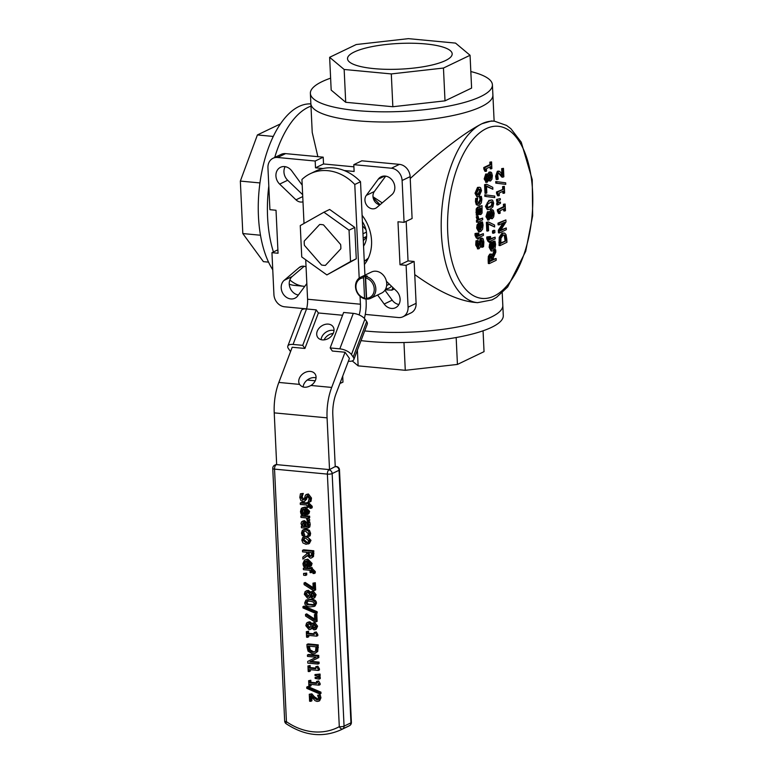 <?xml version="1.0" encoding="UTF-8"?>
<svg xmlns="http://www.w3.org/2000/svg" width="773" height="773" viewBox="0 0 773 773"><rect width="100%" height="100%" fill="white"/><g stroke="black" fill="none" stroke-linecap="round" stroke-linejoin="round"><path stroke-width="1.16" d="M498.488 173.2L501.068 174.708L502.875 177.191L503.851 176.717L503.465 168.35L502.663 168.736L502.981 175.403L499.764 171.422L498.353 171.374L496.653 176.331L497.232 179.607L498.208 179.143L497.657 174.283L499.087 173.084M499.764 171.422L498.749 171.326M497.232 179.607L496.208 179.51L495.638 176.234L497.339 171.277M501.89 173.819L501.648 168.64L502.663 168.736M501.648 168.64L503.465 168.35M498.575 173.162L501.861 177.094L502.875 177.191M477.463 220.556L477.55 222.266L482.71 219.793L482.632 218.073L478.97 219.832L478.226 216.421L477.318 216.855L478.236 220.189L476.448 220.46L477.221 220.092L476.303 216.759L478.226 216.421M477.55 222.266L476.526 222.17L476.448 220.46M478.7 219.377L482.632 218.073M476.303 216.759L477.318 216.855M477.221 220.092L478.236 220.189M478.98 196.613L481.492 190.747L480.622 187.781L479.666 187.259L478.545 187.51L476.033 193.366L476.912 196.323L478.98 196.613M478.632 189.279L480.149 189.298L480.738 191.105L478.893 194.835L477.907 195.076L476.786 193.008L478.632 189.279M477.463 194.902L479.724 191.008L479.038 189.124M477.878 196.854L476.854 196.757L475.018 193.269L477.53 187.414L479.666 187.259M481.994 223.542L482.323 225.523L480.632 229.774L480.304 222.73L478.11 224.933L477.675 228.161L478.584 231.204L480.651 231.542L482.565 229.252L483.086 225.136L482.487 221.87L481.54 222.324L481.994 223.542L480.98 223.445L480.516 222.228L482.487 221.87M480.584 228.827L480.98 223.445M479.598 231.774L478.584 231.678L476.661 228.064L477.096 224.837L478.806 222.856L480.304 222.73M477.096 224.837L478.11 224.933M478.709 225.793L479.714 224.721L479.965 230.093L478.893 229.755L478.709 225.793M480.516 222.228L481.54 222.324M480.526 222.324L481.54 222.421M478.941 229.813L478.748 225.706M479.173 230.025L479.965 230.093L478.893 229.755M493.29 257.738L495.822 252.133L495.715 249.785L492.942 256.056L490.797 254.201L489.357 256.472L489.328 263.593L496.208 260.288L496.121 258.491L493.387 259.805L493.29 257.738M491.473 254.066L489.782 254.114L491.473 254.066M490.952 256.056L492.072 256.307L492.623 260.172L490.034 261.409L490.082 257.351L490.952 256.056L492.072 256.307L490.942 256.056M490.005 260.839L492.623 260.172M491.609 260.076L491.058 256.211M489.328 263.593L488.314 263.496L488.149 259.999L488.343 256.375L489.782 254.114M492.44 254.79L494.701 249.689L495.715 249.785M493.358 259.235L496.121 258.491M477.917 248.713L475.733 245.089L475.984 240.838L478.091 240.413L476.999 240.934L476.748 245.186L478.931 248.809L480.13 247.331L480.825 242.191L482.139 239.949M475.984 240.838L476.999 240.934M477.376 248.819L478.931 248.809M481.801 240.017L483.096 242.49L482.41 247.244L483.56 246.684L483.879 241.978L483.086 238.731L481.569 238.2L478.448 247.031M482.41 247.244L481.395 247.147L482.081 242.393L480.787 239.92M481.386 247.012L482.4 247.109M482.139 238.094L480.555 238.103L482.139 238.094M477.733 246.877L480.555 238.103M478.187 246.916L478.748 246.974L477.53 244.683L478.091 240.413M490.169 247.389L491.077 250.433L492.092 251.003L493.145 250.771L495.058 248.481L495.58 244.365L494.981 241.099L494.034 241.553L494.817 244.751L493.126 249.003L492.797 241.949L490.604 244.162L490.169 247.389L489.154 247.292L489.589 244.065L490.604 244.162M492.208 243.939L492.459 249.321L491.396 248.983L490.894 247.138L491.203 245.022L492.208 243.939M491.667 249.244L492.459 249.321L491.396 248.983M491.435 249.032L491.242 244.925M493.087 248.056L493.802 244.655L493.019 241.553L494.034 241.649M493.474 242.674L494.488 242.77M493.019 241.553L494.034 241.553M493.01 241.456L494.981 241.099M492.092 251.003L491.077 250.906L489.154 247.292M489.589 244.065L491.299 242.084L492.797 241.949M477.076 236.19L478.033 236.277L476.796 234.828L476.844 233.243L476.052 233.63L476.651 237.736L478.284 237.862L478.332 239.012L479.057 238.664L478.999 237.514L483.444 235.379L483.367 233.659L478.922 235.794L478.787 233.011L478.072 233.359L478.207 236.2L477.443 236.422M478.893 235.224L483.367 233.659M477.057 236.161L477.057 233.262L478.787 233.011M477.057 233.262L478.072 233.359M477.183 236.103L478.207 236.2M477.328 238.113L476.313 238.016L475.037 235.33L475.037 233.533L476.844 233.243M475.037 233.533L476.052 233.63M478.332 239.012L477.318 238.915L477.279 238.113M489.956 239.659L488.807 239.62L489.782 239.746L488.546 238.287L488.604 236.712L487.802 237.089L487.802 238.896L488.41 241.195L490.034 241.321L490.092 242.471L490.807 242.133L490.749 240.973L495.193 238.838L495.116 237.127L490.671 239.253L490.536 236.47L489.821 236.818L489.956 239.659L489.193 239.881M489.029 241.572L489.067 242.374L490.092 242.471M489.077 241.582L488.063 241.485L486.787 238.799L486.787 236.992L487.802 237.089M486.787 236.992L488.604 236.712M488.942 239.562L488.807 236.722L489.821 236.818M488.807 236.722L490.536 236.47M490.642 238.683L495.116 237.127M478.226 214.962L477.811 210.159L478.729 209.01L479.337 213.367L480.932 214.498L482.072 213.029L482.043 205.666L478.516 207.357L477.192 209.135L477.337 215.387L478.226 214.962M479.917 214.411L478.313 213.271L477.82 210.15M478.313 213.271L479.337 213.367M479.347 214.527L480.932 214.498M480.246 212.71L480.787 212.759L479.772 211.638L479.424 208.681L480.854 207.995L481.598 210.391L480.487 212.826M477.337 215.387L476.323 215.29L476.178 209.039L477.501 207.261L482.043 205.666M479.772 212.662L480.574 210.295L479.84 207.898M494.633 226.962L494.546 225.02L488.42 221.957L487.386 222.45L487.792 231.069L488.604 230.683L488.275 223.668L494.633 226.962L488.294 224.112M487.792 231.069L486.777 230.972L486.372 222.353L487.386 222.45M486.372 222.353L488.42 221.957M477.994 203.454L479.308 203.425L477.221 201.415L477.685 198.081L476.709 198.555L476.458 201.743L477.328 204.835L479.395 205.193L481.357 202.903L481.859 199.154L481.308 196.342L480.333 196.815L481.096 199.55L479.308 203.425L478.458 203.618M478.361 205.425L476.303 204.739L475.443 201.647L475.695 198.458L477.685 198.081M475.695 198.458L476.709 198.555M478.294 203.328L480.081 199.453L479.318 196.719L481.308 196.342M479.318 196.719L480.333 196.815M479.318 196.815L480.333 196.912M490.285 209.183L492.932 206.835L493.657 203.115L492.643 200.265L491.899 199.994L489.869 200.507L487.232 202.845L486.497 206.555L487.512 209.425L490.285 209.183M491.667 201.792L492.894 203.483L492.246 205.879L488.082 207.869L487.261 206.188L487.879 203.859L491.879 201.792M487.058 207.773L491.232 205.782L491.879 203.386L491.058 201.734M488.256 209.696L487.232 209.599L485.473 206.459L488.855 200.41L491.899 199.994M494.797 230.412L493.483 231.05L493.589 233.224L494.904 232.596L494.797 230.412L493.783 230.315L492.469 230.953L493.483 231.05M493.589 233.224L492.565 233.127L492.469 230.953M494.778 197.608L494.71 196.071L485.773 194.922L485.85 196.487L494.778 197.608L485.85 196.487M484.835 196.39L484.758 194.825L485.773 194.922M488.517 211.841L486.961 216.759L488.961 219.986L490.42 217.271L492.304 218.72L493.715 216.846L494.15 213.309L493.406 210.44L492.469 209.763L490.237 213.135L488.98 211.754L487.502 211.744L488.517 211.841M487.947 219.89L485.946 216.672L487.502 211.744M487.434 219.996L488.961 219.986M490.092 218.411L492.304 218.72M492.043 211.715L493.464 213.619L492.15 216.913L490.604 216.073L490.942 213.87L492.507 211.609M487.753 218.112L488.7 216.334L489.715 216.43L488.768 218.208L487.637 216.45L489.174 213.503M489.473 211.947L490.855 209.792L492.469 209.763M491.618 217.029L491.135 216.817L492.449 213.522L491.029 211.618M488.7 216.334L489.038 214.218L490.053 214.314L489.715 216.43M489.038 214.218L488.613 213.619L490.053 214.314M490.526 181.017L491.937 179.152L492.372 175.616L491.628 172.737L490.691 172.06L488.488 175.423L486.739 174.147L485.183 179.065L487.183 182.283L488.613 179.587L490.526 181.017L488.314 180.708M487.203 174.051L485.724 174.051L487.203 174.051M485.657 182.293L487.183 182.283M485.975 180.418L486.922 178.64L486.835 175.915L488.275 176.611L487.937 178.727L486.99 180.515L485.859 178.747L487.396 175.8M490.266 174.012L491.686 175.915L490.372 179.22L488.826 178.37L489.164 176.176L490.729 173.915M489.251 173.915L490.671 175.819L489.357 179.123L489.84 179.326M486.922 178.64L487.937 178.727M487.261 176.515L488.275 176.611M487.695 174.254L489.077 172.089L490.691 172.06M486.169 182.186L484.169 178.969L485.724 174.051M486.014 193.366L486.826 192.979L486.497 185.974L492.855 189.259L492.768 187.327L486.642 184.254L485.608 184.757L486.014 193.366L485 193.269L484.594 184.66L486.642 184.254M492.855 189.259L486.517 186.409M484.594 184.66L485.608 184.757M506.798 239.176L506.025 234.634L504.74 233.175L503.01 233.243L500.237 237.388L500.063 245.601L506.953 242.297L506.798 239.176M503.088 235.127L504.45 234.963L505.368 235.968L506.073 240.876L500.769 243.418L500.952 238.258L503.088 235.127M500.749 242.848L506.073 240.876M505.059 240.78L504.354 235.871L505.368 235.968M504.354 235.871L503.59 234.944M500.063 245.601L499.049 245.505L499.223 237.292L501.996 233.146L504.141 233.011M485.937 171.393L486.565 171.084L486.449 168.62L491.068 166.408L491.184 168.872L491.879 168.533L491.57 161.915L490.865 162.253L490.981 164.659L484.777 167.635L485.937 171.393L484.922 171.297L483.83 168.949L485.154 169.007M491.184 168.872L490.159 168.775L490.072 166.881M483.83 168.949L483.763 167.538L489.966 164.562L489.85 162.156L491.57 161.915M489.85 162.156L490.865 162.253M489.966 164.562L490.981 164.659M483.763 167.538L484.777 167.635M500.334 230.798L505.986 221.948L505.89 219.918L499.01 223.223L499.087 224.904L504.537 222.295L499.348 230.373L499.464 232.934L506.354 229.639L506.276 227.948L500.334 230.798M499.01 223.223L497.996 223.126L498.073 224.808L499.087 224.904M497.996 223.126L505.89 219.918M500.875 229.958L506.276 227.948M499.348 230.373L498.334 230.277L498.45 232.837L499.464 232.934M498.334 230.277L502.981 223.039M499.513 213.512L500.141 213.213L500.025 210.749L504.634 208.536L504.75 211L505.455 210.662L505.146 204.033L504.44 204.372L504.556 206.787L498.353 209.763L499.513 213.512L498.498 213.416L497.406 211.068L498.73 211.126M504.75 211L503.735 210.903L503.648 209.01M497.406 211.068L497.339 209.667L503.542 206.691L503.426 204.275L505.146 204.033M503.426 204.275L504.44 204.372M503.542 206.691L504.556 206.787M497.339 209.667L498.353 209.763M500.498 203.26L500.44 202.062L497.744 202.951L497.831 204.942L500.498 203.26M497.831 204.942L496.817 204.845L496.72 202.855L500.44 202.062M496.72 202.855L497.744 202.951M497.58 199.521L497.677 201.511L500.334 199.83L500.276 198.632L496.566 199.424L500.276 198.632M497.677 201.511L496.653 201.415L496.566 199.424M498.682 195.83L497.657 195.743L496.566 193.395L497.59 193.492L498.682 195.83L499.31 195.53L499.194 193.066L503.803 190.854L503.919 193.318L504.624 192.979L504.315 186.361L503.61 186.699L503.725 189.105L497.522 192.081L497.889 193.453M496.566 193.395L496.508 191.984L497.522 192.081M496.508 191.984L503.725 189.105M502.701 189.008L502.595 186.602L503.61 186.699M502.595 186.602L504.315 186.361M502.817 191.327L502.904 193.221L503.919 193.318M496.739 181.665L496.807 183.23L505.745 184.351L505.668 182.815L496.739 181.665L495.725 181.568L495.793 183.133L496.807 183.23M505.745 184.351L495.793 183.133M362.102 215.319A38.553 32.331 64.4 0 1 371.552 240.674A38.553 32.331 64.4 0 1 364.421 264.472M302.987 201.792A8.174 6.86 64.4 0 1 295.982 199.83L279.652 184.1A10.513 8.822 64.4 0 1 280.522 167.287A10.513 8.822 64.4 0 1 291.846 170.997L302.204 185.162M285.16 166.659A10.513 8.822 -115.6 0 0 287.682 180.254L302.649 194.661M306.842 283.536L297.74 295.866A10.513 8.822 64.4 0 1 294.899 298.233A10.513 8.822 64.4 0 1 282.937 293.576A10.513 8.822 64.4 0 1 284.193 280.328L299.18 267.555A8.174 6.86 64.4 0 1 300.426 266.743A8.174 6.86 64.4 0 1 306.06 266.907M304.185 266.279L292.223 276.473A10.513 8.822 -115.6 0 0 289.836 287.237A10.513 8.822 -115.6 0 0 298.359 295.015M386.442 281.353L396.375 290.919A10.513 8.822 64.4 0 1 395.505 307.731A10.513 8.822 64.4 0 1 384.181 304.031L377.591 295.006M384.935 290.213L392.211 300.175A10.513 8.822 -115.6 0 0 398.897 304.504M378.287 179.152A10.513 8.822 64.4 0 1 381.128 176.785A10.513 8.822 64.4 0 1 393.09 181.442A10.513 8.822 64.4 0 1 391.834 194.699L376.847 207.464A8.174 6.86 64.4 0 1 375.601 208.275A8.174 6.86 64.4 0 1 366.75 205.338A8.174 6.86 64.4 0 1 366.315 195.376L378.287 179.152L384.751 176.051M385.698 176.147L374.345 191.52A8.174 6.86 -115.6 0 0 373.688 199.531A8.174 6.86 -115.6 0 0 379.872 204.893M406.173 221.349L408.038 260.907L414.135 261.477L406.105 265.332L400.008 264.762L397.979 221.774L404.076 222.344L412.106 218.498L410.134 176.64A11.682 9.798 64.4 0 0 399.438 164.369L361.832 160.813L353.802 164.668L354.121 171.461L344.188 170.524M400.008 264.762L408.038 260.907M323.085 168.524L315.5 167.809L315.181 161.026L277.584 157.479A11.682 9.798 64.4 0 0 273.062 158.252A11.682 9.798 64.4 0 0 267.951 167.828L269.922 209.686L276.019 210.256L278.048 253.244L271.951 252.674L277.884 249.824M406.105 265.332L408.076 307.19A11.682 9.798 64.4 0 1 402.965 316.766A11.682 9.798 64.4 0 1 398.443 317.539L365.262 314.408M414.135 261.477L416.106 303.335A11.682 9.798 64.4 0 1 410.994 312.91L402.965 316.766M306.591 308.871L284.619 306.794A11.682 9.798 64.4 0 1 273.922 294.523L271.951 252.674M273.062 158.252L281.092 154.407A11.682 9.798 64.4 0 1 285.614 153.624L323.211 157.17L323.529 163.963L353.908 166.823M315.5 167.809L323.529 163.963M315.181 161.026L323.211 157.17M353.802 164.668L391.409 168.224A11.682 9.798 64.4 0 1 402.105 180.496L404.076 222.344M373.001 196.767L382.229 202.884M410.221 178.515C441.296 150.513 465.201 132.251 481.946 123.728A91.117 44.303 95.4 0 0 441.238 220.701A91.117 44.303 95.4 0 0 477.54 302.678L474.361 302.378C457.819 300.533 437.953 291.286 414.753 274.608M491.068 317.172A91.117 22.349 177.3 0 1 364.701 330.921A91.117 22.349 -2.7 0 0 456.969 327.105A91.117 22.349 -2.7 0 0 502.817 305.393A91.117 22.349 177.3 0 1 491.068 317.172M481.946 123.728L491.483 120.946L494.672 121.245A91.117 44.303 95.4 0 0 481.946 123.728M267.584 217.029A91.117 44.303 -84.6 0 1 268.811 185.984A91.117 44.303 95.4 0 0 267.584 217.029A91.117 44.303 95.4 0 0 273.429 251.959A91.117 44.303 -84.6 0 1 267.584 217.029M274.715 157.46A91.117 44.303 -84.6 0 1 310.978 106.143A91.117 44.303 95.4 0 0 274.715 157.46M289.237 284.203A91.117 44.303 -84.6 0 0 294.61 285.411L303.76 286.271A91.117 44.303 -84.6 0 1 289.836 279.952A91.117 44.303 95.4 0 0 303.76 286.271L304.746 286.368M330.612 78.16A91.117 22.349 -2.7 0 0 310.379 93.388L310.862 103.572A91.117 22.349 -2.7 0 0 379.263 121.95A91.117 22.349 -2.7 0 0 481.144 106.761A91.117 22.349 177.3 0 1 379.263 121.95A91.117 22.349 177.3 0 1 310.862 103.572L312.224 132.434L317.867 156.668M481.144 106.761A91.117 22.349 -2.7 0 0 492.894 94.982A91.117 22.349 177.3 0 1 481.144 106.761M357.397 350.159L358.131 365.861L352.256 360.933M403.97 342.516L405.284 370.306L358.131 365.861M456.167 337.521L457.432 364.431L405.284 370.306M483.057 330.796L484.043 351.657L457.432 364.431M502.218 292.803L503.291 315.577A91.117 22.349 177.3 0 1 455.278 337.685A91.117 22.349 177.3 0 1 361.01 340.622M332.767 334.284A91.117 22.349 177.3 0 1 331.482 333.752M354.276 51.984A52.39 12.851 177.3 0 1 412.85 43.249A52.39 12.851 177.3 0 1 452.176 53.82A52.39 12.851 177.3 0 1 445.422 60.594A52.39 12.851 177.3 0 1 386.848 69.328A52.39 12.851 177.3 0 1 347.521 58.758A52.39 12.851 177.3 0 1 354.276 51.984M470.061 55.279L471.607 88.083L445.006 100.848L443.46 68.043L470.061 55.279L455.539 43.104L408.395 38.65L356.237 44.534L329.636 57.299L344.159 69.473L391.302 73.928L443.46 68.043M445.006 100.848L392.848 106.732L391.302 73.928M392.848 106.732L345.705 102.287L344.159 69.473M345.705 102.287L331.182 90.103L329.636 57.299M310.379 93.388A91.117 22.349 -2.7 0 0 378.78 111.766A91.117 22.349 -2.7 0 0 480.671 96.577A91.117 22.349 -2.7 0 0 492.411 84.798A91.117 22.349 -2.7 0 0 470.834 71.551M259.941 182.93L240.345 181.085L257.409 134.946L280.425 123.902M260.482 235.234L242.819 233.562L240.345 181.085M268.55 262.134L263.39 261.641L242.819 233.562M273.265 136.444L257.409 134.946M272.753 269.758A91.117 44.303 -84.6 0 1 258.443 216.16A91.117 44.303 -84.6 0 1 310.872 103.911M319.645 224.508L304.233 241.079A21.026 17.634 -115.6 0 0 304.233 243.215A21.026 17.634 -115.6 0 0 304.436 245.37L321.549 265.004A21.026 17.634 -115.6 0 0 325.414 265.371L340.825 248.809A21.026 17.634 -115.6 0 0 340.622 244.51L323.501 224.875A21.026 17.634 -115.6 0 0 319.645 224.508M362.595 225.861L365.958 229.726M366.431 232.122L362.972 233.784M366.586 237.156L363.3 240.683M366.634 236.422L363.175 238.084M310.717 694.386L309.277 694.251L309.606 701.227L310.785 701.333L310.524 695.777L315.104 700.696L317.172 701.478L319.162 700.773L319.8 698.367L319.056 695.41L317.606 695.275L318.621 698.145L318.273 699.488L317.017 699.923L313.287 697.343L310.717 694.386L311.867 693.835L314.437 696.802L318.341 699.381M318.273 699.488L317.017 699.923L318.167 699.372M317.606 695.275L320.206 694.859L320.95 697.816L319.664 700.725L318.515 701.275M320.206 694.859L319.056 695.41M311.761 697.285L311.925 700.782L310.785 701.333M311.867 693.835L309.277 694.251M308.562 518.142L308.495 516.712L300.871 515.997L300.939 517.427L306.35 517.929L307.335 521.089L308.669 521.215L307.422 518.036L309.712 517.591L309.644 516.161L308.495 516.712M300.871 515.997L302.021 515.446L309.644 516.161M308.572 517.485L309.828 520.084L308.669 521.215M305.644 536.704L302.745 537.438L301.799 540.114L302.977 542.975L306.002 544.289L308.92 543.535L309.847 540.878L308.659 538.027L305.644 536.704L306.794 536.153L310.997 540.327L309.413 543.429L308.263 543.979M305.934 542.81L302.9 540.221L303.857 538.404L305.712 538.182L308.746 540.771L307.809 542.598L305.934 542.81L308.301 542.24M304.504 538.201L304.04 539.67L307.074 542.26M303.393 537.013L306.794 536.153M302.021 513.34L301.605 511.562L302.214 509.571L304.204 509.02L304.485 514.895L307.751 514.258L308.485 511.881L307.248 508.943L304.224 507.581L301.364 508.421L300.484 511.475L300.774 513.098L301.267 514.432L302.668 514.567L302.021 513.34L303.171 512.789L303.808 514.016L302.668 514.567M303.345 509.03L302.755 511.011L303.171 512.789M307.113 514.712L308.9 513.707L307.113 514.712M302.127 507.861L305.374 507.03L309.625 511.33L308.9 513.707M306.379 509.62L306.543 513.04L305.393 513.591L305.19 509.107L306.746 509.948L307.422 511.697L306.639 513.417M306.543 513.04L307.113 513.04M306.91 513.253L305.393 513.591M303.808 513.929L302.658 514.48M306.688 553.97L302.813 557.159L302.9 559.111L307.132 555.507L310.224 558.135L311.461 557.961L312.389 557.062L312.65 551.323L302.494 550.357L302.562 551.864L306.601 552.251L306.688 553.97M308.91 552.463L309.567 555.217L311.19 556.009L310.05 556.56L308.417 555.768L307.731 552.357L311.558 552.714L311.364 555.971L310.05 556.56L311.364 555.971M309.567 555.217L308.417 555.768M302.494 550.357L303.634 549.806L313.799 550.772L313.538 556.512L311.461 557.961M307.268 555.826L302.9 559.111M313.799 550.772L312.65 551.323M308.234 501.754L309.847 501.909L310.35 498.604L307.258 494.527L305.461 495.087L304.282 498.875L302.794 500.121L300.977 497.445L302.127 493.966L300.426 493.802L299.818 497.435L300.881 500.479L303.084 501.706L304.649 501.319L305.963 497.435L307.47 496.111L309.181 498.595L308.234 501.754M306.61 494.536L308.408 493.976L311.5 498.054L310.997 501.358L309.847 501.909M307.132 494.169L305.461 495.087M300.426 493.802L303.277 493.416L302.127 496.894L303.944 499.571M303.277 493.522L302.127 494.073M303.277 493.416L302.127 493.966M307.403 496.102L306.688 499.155L304.32 501.522M306.726 496.218L307.47 496.111M310.939 563.981L309.702 561.043L306.688 559.671L304.581 559.961L302.939 563.575L303.229 565.198L303.721 566.532L305.122 566.667L304.06 563.662L304.668 561.662L306.659 561.111L306.939 566.986L310.205 566.358L310.939 563.981L312.089 563.43L311.355 565.807L309.567 566.802L311.355 565.807M309.364 565.343L307.857 565.691L307.644 561.208L309.2 562.048L309.876 563.797L309.103 565.517M308.842 561.71L308.997 565.14L307.857 565.691M305.799 561.121L305.209 563.111L306.263 566.029L305.113 566.58M305.625 564.879L304.485 565.43M306.263 566.029L305.122 566.667M304.581 559.961L307.828 559.121L312.089 563.43M308.997 565.14L309.567 565.131M306.823 503.619L300.253 503.001L300.32 504.431L306.891 505.049L306.997 507.368L308.06 507.475L308.205 505.136L309.963 506.962L309.838 508.209L311.017 508.315L311.075 506.866L307.886 503.725L307.838 502.759L306.775 502.663L306.823 503.619M300.253 503.001L301.402 502.45L306.794 502.962M309.132 505.349L309.21 506.924L308.06 507.475M306.775 502.663L308.987 502.208L309.026 503.175L312.224 506.315L312.166 507.764L311.017 508.315M309.026 503.175L307.886 503.725M308.987 502.208L307.838 502.759M313.036 572.194L312.92 573.44L314.099 573.547L314.147 572.097L310.959 568.957L310.91 567.991L309.847 567.894L309.896 568.86L303.335 568.232L303.403 569.662L309.963 570.29L310.07 572.609L311.132 572.706L311.026 570.339L313.036 572.194M310.91 567.991L312.06 567.44L309.847 567.894M312.06 567.44L312.108 568.406L310.959 568.957M312.108 568.406L315.297 571.547L315.239 572.996L314.099 573.547M312.205 570.59L312.282 572.155L311.132 572.706M309.867 568.194L304.485 567.682L303.335 568.232M307.287 522.268L307.741 526.365L306.369 526.809L305.615 522.963L303.316 521.205L301.605 521.794L301.016 523.553L302.166 526.413L301.354 526.336L301.422 527.766L306.639 528.259L308.62 527.524L308.601 522.393L307.287 522.268L308.437 521.717L309.751 521.843L310.215 524.471L309.77 526.973L307.983 528.085L309.77 526.973M307.741 526.365L306.62 526.828L307.789 526.278M302.745 521.244L304.456 520.654L306.765 522.413L307.77 526.278M307.519 526.258L306.369 526.809M306.765 522.413L305.615 522.963M303.287 520.857L301.605 521.794M305.354 526.713L303.238 526.51L302.224 524.181L303.47 522.693L304.92 524.133L305.354 526.713M303.499 522.693L304.378 525.959L305.267 526.046M304.378 525.959L303.238 526.51M301.924 526.065L301.354 526.336M309.751 521.843L308.601 522.393M302.784 522.79L303.47 522.693M304.031 582.997L304.108 584.61L312.978 590.321L314.495 590.466L314.157 583.286L312.968 583.171L313.239 589.016L304.031 582.997L305.18 582.446L313.181 587.673M312.968 583.171L315.307 582.736L315.645 589.915L314.495 590.466M315.307 582.736L314.157 583.286M305.354 531.022L308.359 533.747L307.567 536.191L309.007 536.327L309.48 533.882L308.301 530.925L305.287 529.544L302.349 530.365L301.509 533.128L302.224 535.689L303.663 535.824L302.62 533.206L303.296 531.476L305.354 531.022M303.499 529.814L306.437 528.993L309.451 530.375L310.62 533.331L310.157 535.776L309.007 536.327M304.214 529.302L302.349 530.365M304.301 531.041L303.77 532.655L304.813 535.274L303.663 535.824M304.813 535.187L303.663 535.737M309.867 599.664L305.924 600.167L304.746 602.785C304.804 605.211 306.63 606.583 310.215 606.902L314.147 606.399L315.336 603.781C315.287 601.346 313.461 599.974 309.867 599.664L311.017 599.114C314.611 599.423 316.437 600.795 316.476 603.23L315.065 605.964L313.925 606.515M307.026 604.66L305.876 602.892L306.891 601.297L309.934 601.201L313.055 601.887L314.205 603.674L313.229 605.24L307.026 604.66L308.176 604.109L314.379 604.689M308.041 600.747L307.026 602.341L308.176 604.109M306.156 600.041L311.017 599.114M303.663 575.257L305.606 575.441L305.519 573.624L303.576 573.44L303.663 575.257M303.576 573.44L306.668 573.073L306.755 574.89L305.606 575.441M306.668 573.073L305.519 573.624M302.948 606.65L303.006 607.936L316.041 613.569L315.983 612.274L302.948 606.65L304.098 606.1L317.123 611.723L315.983 612.274M317.123 611.723L317.191 613.018L316.041 613.569M312.534 598.447L314.35 597.693L314.959 595.287L312.118 591.625L309.944 593.055L307.2 590.891L305.074 591.654L304.33 594.282L307.567 598.263L309.074 597.896L310.05 596.495L312.534 598.447M311.065 591.78L313.268 591.074L316.099 594.737L314.785 597.722L313.645 598.273M306.224 591.103L308.34 590.34L311.055 592.505M306.949 592.427L306.495 593.848L308.698 596.147M309.045 595.529L307.364 596.688L305.345 594.398L305.876 592.901L307.364 592.427L309.606 593.925L309.045 595.529M308.224 596.582L307.364 596.688L308.514 596.138M312.302 593.162L311.5 595.094L313.674 596.418M313.954 595.181L312.447 596.959L310.36 595.635L310.92 594.108L312.35 593.162L313.954 595.181M306.929 590.562L305.074 591.654M310.437 597.152L308.765 598.089M311.5 595.094L310.36 595.635M312.06 593.558L310.92 594.108M311.654 593.268L312.35 593.162M308.678 622.304L306.562 623.067L305.818 625.705L309.055 629.676L310.562 629.309L311.49 627.908L314.012 629.86L315.828 629.106L316.437 626.71L313.596 623.038L311.384 624.468L308.678 622.304L309.828 621.753L312.534 623.917M308.417 621.985L306.562 623.067M313.78 624.574L312.988 626.507L315.075 627.821L313.925 628.372L311.838 627.058L312.398 625.521L313.828 624.574L315.432 626.603L313.925 628.372L314.659 628.256M313.133 624.681L313.828 624.574M308.437 623.84L307.973 625.27L309.992 627.56L308.842 628.101L306.823 625.821L307.354 624.323L308.852 623.84L311.084 625.338L310.533 626.942L308.842 628.101L309.712 627.995M313.548 624.971L312.398 625.521M312.988 626.507L311.838 627.058M311.925 628.565L310.253 629.502M307.702 622.516L309.828 621.753M312.543 623.193L314.746 622.487L317.587 626.159L316.273 629.135L315.123 629.686M315.645 614.699L314.447 614.593L314.727 620.429L305.509 614.409L305.586 616.023L314.456 621.734L315.983 621.879L315.645 614.699L316.785 614.149L317.123 621.328L315.983 621.879M314.447 614.593L316.785 614.149M305.509 614.409L306.659 613.859L314.659 619.086M307.055 647.069L308.06 651.146L312.418 653.861L314.949 653.504L316.592 651.977L317.094 645.416L306.929 644.46L307.055 647.069M312.36 652.296L309.045 650.412L308.166 646.073L315.993 646.817L315.577 650.895L314.34 652.054L312.36 652.296L314.949 651.678M309.345 646.189L310.195 649.861L309.045 650.412M310.195 649.861L313.509 651.745M306.929 644.46L308.079 643.909L318.234 644.875L317.742 651.426L314.959 653.494M318.234 644.875L317.094 645.416M316.63 634.981L315.104 632.507L314.176 632.42L314.273 634.478L307.461 633.831L307.364 631.783L306.321 631.686L306.581 637.203L307.625 637.3L307.528 635.29L316.688 636.16L316.63 634.981L317.78 634.43L317.838 635.609L316.688 636.16M314.176 632.42L316.254 631.956L317.78 634.43M316.254 631.956L315.104 632.507M306.321 631.686L308.514 631.232L308.611 633.28L314.244 633.812M308.611 633.28L307.461 633.831M308.514 631.232L307.364 631.783M308.707 635.406L308.775 636.749L307.625 637.3M316.254 657.243L307.731 661.417L307.809 663.108L317.974 664.065L317.906 662.664L309.857 661.901L317.693 658.113L317.587 655.968L307.422 655.011L307.49 656.412L316.254 657.243M307.422 655.011L308.572 654.46L318.737 655.427L318.834 657.562L311.007 661.35L319.056 662.113L317.906 662.664M311.007 661.35L309.857 661.901M319.056 662.113L319.114 663.514L317.974 664.065M318.737 655.427L317.587 655.968M318.834 657.562L317.693 658.113M318.244 669.263L316.717 666.799L315.79 666.713L315.886 668.761L309.074 668.123L308.978 666.065L307.944 665.968L308.205 671.486L309.239 671.582L309.142 669.573L318.302 670.442L318.244 669.263L319.394 668.722L319.452 669.891L318.302 670.442M315.79 666.713L317.867 666.249L319.394 668.722M317.867 666.249L316.717 666.799M307.944 665.968L310.128 665.514L310.224 667.572L315.857 668.104M310.224 667.572L309.074 668.123M310.128 665.514L308.978 666.065M310.321 669.689L310.388 671.032L309.239 671.582M314.978 674.558L315.026 675.563L318.998 676.269L318.92 674.607L314.978 674.558L320.061 674.056L318.92 674.607M320.061 674.056L320.148 675.718L318.998 676.269M319.133 679.129L319.056 677.467L315.113 677.419L315.162 678.423L319.133 679.129L320.283 678.578L320.196 676.916L319.056 677.467M315.113 677.419L320.196 676.916M309.673 680.8L308.64 680.704L308.9 686.221L309.934 686.318L309.838 684.308L318.998 685.178L317.413 681.525L316.486 681.438L316.582 683.496L309.77 682.849L309.673 680.8L310.823 680.25L310.92 682.298L309.77 682.849M316.486 681.438L318.563 680.974L320.09 683.448L320.148 684.627L318.998 685.178M320.09 683.448L318.94 683.999M311.017 684.424L311.084 685.767L309.934 686.318M310.823 680.25L308.64 680.704M310.92 682.298L316.553 682.83M318.563 680.974L317.413 681.525M319.829 693.999L319.771 692.705L306.736 687.081L306.804 688.366L319.829 693.999L320.979 693.458L320.921 692.154L319.771 692.705M306.736 687.081L307.886 686.53L320.921 692.154M327.385 474.11A3.507 0.86 -2.7 0 0 332.158 473.578A3.507 2.937 -115.6 0 0 328.94 469.897A3.507 1.701 95.4 0 0 327.385 474.11L339.299 726.678A3.507 1.904 61.7 0 0 342.632 728.958A3.507 2.937 -115.6 0 0 344.062 726.137A3.507 0.86 177.3 0 1 339.299 726.678A62.574 52.477 64.4 0 1 286.445 721.692A3.507 0.86 177.3 0 1 284.667 721.025A3.507 3.507 0 0 0 286.174 723.75A3.507 1.073 -55.3 0 1 286.445 721.692L274.541 469.124A3.507 1.701 -84.6 0 1 276.096 464.902A3.507 2.937 -115.6 0 0 274.744 465.143A3.507 3.507 0 0 0 272.753 468.467A3.507 0.86 -2.7 0 0 274.541 469.124L327.385 474.11M336.313 466.496A3.507 1.701 95.4 0 0 335.83 466.592A3.507 2.937 64.4 0 1 339.038 470.274A3.507 0.86 -2.7 0 0 339.492 469.82A3.507 3.507 0 0 0 336.313 466.496L335.231 466.39M335.24 466.534L329.52 469.617L276.666 464.631L274.231 412.869A39.723 19.306 -84.6 0 1 278.84 382.432L292.204 347.251L304.91 348.449L302.726 345.347L316.196 309.867L318.389 312.968L304.91 348.449M286.174 723.75C304.475 735.79 322.641 737.857 340.68 729.954A66.072 55.414 -115.6 0 0 342.632 728.958L349.522 725.654A3.507 3.507 0 0 0 351.396 722.388A3.507 0.86 177.3 0 1 350.952 722.842A3.507 2.937 64.4 0 1 349.522 725.654A3.507 1.904 61.7 0 0 349.56 725.634L349.56 725.634A3.507 1.904 61.7 0 0 349.667 725.576M340.603 381.688L340.661 383.176L342.961 382.142L342.719 376.113M307.248 380.026L315.229 380.78M340.062 383.118L340.661 383.176M321.104 339.656A9.344 7.102 144.8 0 1 321.616 337.434A9.344 7.102 144.8 0 1 334.013 330.544A9.344 7.102 -35.2 0 0 321.104 339.656M333.221 333.424A9.344 7.102 -35.2 0 0 324.08 339.878M302.726 345.347L293.064 344.439A9.344 4.029 -159.2 0 0 287.836 346.072L301.306 310.601A9.344 4.029 20.8 0 1 306.543 308.958L316.196 309.867M348.372 361.223L348.575 361.242A9.344 4.029 -159.2 0 0 353.812 359.609A9.344 4.029 -159.2 0 0 353.203 357.058L351.454 354.575A9.344 4.029 -159.2 0 0 339.82 348.845L330.158 347.937L332.351 351.039L345.058 352.237L349.435 358.43L336.071 393.621A28.041 13.634 -84.6 0 0 332.815 415.101L335.25 466.863M339.82 348.845L353.29 313.374L343.637 312.456L330.158 347.937M287.836 346.072A9.344 4.029 -159.2 0 0 288.435 348.623L290.194 351.106A9.344 4.029 -159.2 0 0 290.561 351.58M353.29 313.374A9.344 4.029 20.8 0 1 364.924 319.094L366.673 321.578A9.344 4.029 20.8 0 1 367.281 324.129L353.812 359.609M333.501 332.767A9.344 7.102 144.8 0 1 325.974 339.511A9.344 7.102 144.8 0 1 317.732 337.395A9.344 7.102 144.8 0 1 317.239 331.231A9.344 7.102 144.8 0 1 324.766 324.496A9.344 7.102 144.8 0 1 332.999 326.612A9.344 7.102 144.8 0 1 333.501 332.767M299.769 384.703L299.566 384.394A9.344 7.102 144.8 0 1 303.499 373.369A9.344 7.102 144.8 0 1 315.036 373.919A9.344 7.102 144.8 0 1 315.529 380.074A9.344 7.102 144.8 0 1 310.968 385.466C306.069 388.152 302.272 387.795 299.566 384.394L278.84 382.432M316.041 377.852A9.344 7.102 -35.2 0 0 303.132 387.002M345.058 352.237L331.694 387.428A39.723 19.306 95.4 0 0 327.076 417.855L329.52 469.617L276.666 464.631M364.924 275.169L360.518 181.732A45.327 38.012 -115.6 0 0 316.022 170.949L310.282 173.703A45.327 38.012 -115.6 0 0 301.934 179.491L304.011 223.474M360.518 181.732L354.778 184.486A45.327 38.012 -115.6 0 0 310.282 173.703M364.363 318.408A28.041 13.634 95.4 0 0 366.16 301.47L366.025 298.523M354.778 184.486L359.194 278.096M360.054 296.301L360.431 304.224A16.359 7.952 -84.6 0 1 359.145 314.94M306.572 308.958A16.359 7.952 95.4 0 0 307.577 299.238L305.721 259.776M323.916 212.217L329.656 209.464L354.788 227.436L356.266 258.791L326.873 274.917L350.527 261.545L349.048 230.19L323.916 212.217L300.262 225.59L301.741 256.936L326.873 274.917M356.266 258.791L350.527 261.545M354.788 227.436L349.048 230.19M366.151 276.608L365.629 278.019A10.513 8.822 64.4 0 1 374.238 288.909A10.513 8.822 64.4 0 1 366.586 298.262L367.214 299.122A11.682 9.798 -115.6 0 0 370.721 298.301A11.682 9.798 -115.6 0 0 375.823 288.725A11.682 9.798 -115.6 0 0 366.151 276.608L367.301 276.058A11.682 9.798 64.4 0 0 365.262 275.864L366.325 298.378L365.175 298.929L364.556 298.069A10.513 8.822 64.4 0 1 355.947 287.179A10.513 8.822 64.4 0 1 363.6 277.836L364.122 276.415A11.682 9.798 -115.6 0 0 360.614 277.236A11.682 9.798 -115.6 0 0 355.773 288.889A11.682 9.798 -115.6 0 0 365.175 298.929M365.629 278.019L366.586 298.262M364.556 298.069L363.6 277.836M364.122 276.415L365.262 275.864M360.614 277.236L371.504 272.009A11.682 9.798 64.4 0 1 386.722 283.498A11.682 9.798 64.4 0 1 381.62 293.073L370.721 298.301M362.402 221.725A21.026 17.634 64.4 0 1 366.634 234.287A21.026 17.634 64.4 0 1 363.552 246.143M367.658 259.467A32.708 27.432 64.4 0 1 365.929 260.395L364.267 261.197M364.257 261.1A32.708 27.432 -115.6 0 0 368.373 257.998M385.746 288.793A10.397 8.716 -115.6 0 0 391.496 286.213M392.858 287.537L391.872 290.136L385.205 289.798M394.336 288.947L391.872 290.136M495.638 176.234L496.653 176.331M500.054 174.611L501.068 174.708M476.303 217.464L477.328 217.561M477.878 194.738L478.893 194.835M479.724 191.008L480.738 191.105M477.53 187.414L478.545 187.51M475.018 193.269L476.033 193.366M481.308 225.426L482.323 225.523M478.806 222.856L479.83 222.953M476.661 228.064L477.675 228.161M491.531 258.491L492.546 258.588M488.343 256.375L489.357 256.472M488.149 259.999L489.164 260.095M475.733 245.089L476.748 245.186M482.081 242.393L483.096 242.49M478.951 241.63L479.965 241.727M478.719 244.587L479.733 244.683M491.299 242.084L492.324 242.181M493.802 244.655L494.817 244.751M475.037 235.33L476.052 235.427M486.787 238.799L487.802 238.896M477.501 207.261L478.516 207.357M476.178 209.039L477.192 209.135M475.936 212.285L476.951 212.382M480.574 210.295L481.598 210.391M475.443 201.647L476.458 201.743M476.303 204.739L477.328 204.835M480.081 199.453L481.096 199.55M489.183 207.241L490.198 207.338M491.232 205.782L492.246 205.879M491.879 203.386L492.894 203.483M488.855 200.41L489.869 200.507M485.473 206.459L486.497 206.555M485.946 216.672L486.961 216.759M490.855 209.792L491.87 209.879M492.449 213.522L493.464 213.619M490.671 175.819L491.686 175.915M489.077 172.089L490.092 172.186M484.169 178.969L485.183 179.065M504.991 239.398L506.006 239.495M499.223 237.292L500.237 237.388M498.904 242.413L499.918 242.509M501.996 233.146L503.01 233.243M447.731 232.712A86.441 42.032 -84.6 0 1 486.227 128.637A86.441 42.032 -84.6 0 1 532.616 191.984A86.441 42.032 -84.6 0 1 494.121 296.059A86.441 42.032 -84.6 0 1 447.731 232.712M279.652 184.1L287.682 180.254M295.982 199.83L302.736 196.584M284.193 280.328L292.223 276.473M299.18 267.555L301.847 266.27M384.181 304.031L392.211 300.175M366.315 195.376L374.345 191.52M408.076 307.19L416.106 303.335M391.409 168.224L399.438 164.369M373.253 198.236A42.051 35.268 64.4 0 1 379.775 204.874M402.105 180.496L410.134 176.64M277.584 157.479L285.614 153.624M320.95 697.816L319.8 698.367M314.437 696.802L313.287 697.343M309.828 520.084L308.678 520.635M304.04 539.67L302.9 540.221M310.997 540.327L309.847 540.878M302.755 511.011L301.605 511.562M309.625 511.33L308.485 511.881M305.374 507.03L304.224 507.581M308.939 553.12L307.799 553.671M313.538 556.512L312.389 557.062M313.935 553.681L312.794 554.231M311.5 498.054L310.35 498.604M308.408 493.976L307.258 494.527M302.127 496.894L300.977 497.445M306.688 499.155L305.538 499.706M307.113 496.884L305.963 497.435M307.828 559.121L306.688 559.671M305.209 563.111L304.06 563.662M312.224 506.315L311.075 506.866M309.287 503.194L308.137 503.745M312.36 568.426L311.219 568.976M315.297 571.547L314.147 572.097M304.456 520.654L303.316 521.205M310.215 524.471L309.065 525.022M303.374 523.63L302.224 524.181M310.62 533.331L309.48 533.882M309.451 530.375L308.301 530.925M306.437 528.993L305.287 529.544M303.77 532.655L302.62 533.206M307.026 602.341L305.876 602.892M316.476 603.23L315.336 603.781M316.099 594.737L314.959 595.287M313.268 591.074L312.118 591.625M308.34 590.34L307.2 590.891M306.495 593.848L305.345 594.398M307.973 625.27L306.823 625.821M314.746 622.487L313.596 623.038M317.587 626.159L316.437 626.71M309.374 646.672L308.224 647.223M317.742 651.426L316.592 651.977M318.36 647.445L317.21 647.996M332.158 473.578L339.038 470.274L350.952 722.842L344.062 726.137L332.158 473.578M347.56 726.649L349.56 725.634A66.072 55.414 64.4 0 1 347.56 726.649L340.68 729.954M306.543 308.958L293.064 344.439M351.454 354.575L364.924 319.094M353.203 357.058L366.673 321.578M327.076 417.855L274.231 412.869M331.694 387.428L310.968 385.466M360.431 304.224L307.577 299.238M342.574 315.249L318.389 312.968M499.145 171.21L498.131 171.113M373.146 197.743L380.094 204.7M477.54 302.678L492.082 299.885L496.566 297.315L507.668 286.967L525.688 251.331L532.655 215.812L532.239 179.684L521.244 142.174L510.866 128.685L506.557 125.429L494.672 121.245M492.411 84.798L494.131 121.197M274.744 465.143L276.647 464.225M339.492 469.82L351.396 722.388M272.753 468.467L284.667 721.025M386.664 285.469L389.37 284.164"/></g></svg>
